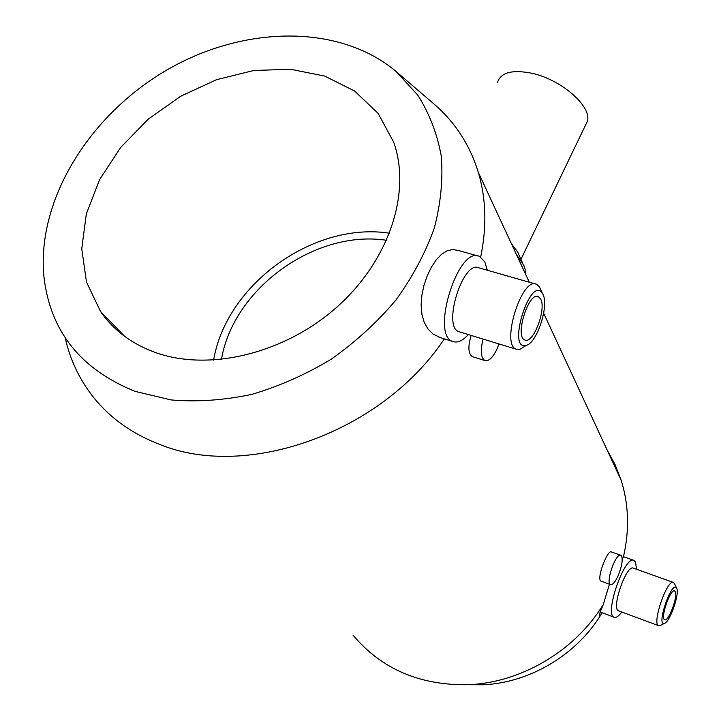 <?xml version="1.0" encoding="UTF-8"?>
<svg xmlns="http://www.w3.org/2000/svg" width="721" height="721" viewBox="0 0 721 721"><rect width="100%" height="100%" fill="white"/><g stroke="black" fill="none" stroke-linecap="round" stroke-linejoin="round"><path stroke-width="1.08" d="M468.317 334.571C462.684 340.781 457.574 343.097 452.959 341.529C430.049 335.472 458.286 244.978 479.492 256.433L484.845 261.921L487.306 270.249M477.879 255.973L458.141 250.421L452.59 249.529L446.975 250.854L441.432 254.396L436.16 259.957L431.365 267.221L427.211 275.846L423.966 285.354L421.875 295.231L421.127 305.01L421.893 314.194L424.2 322.287L427.959 328.983L432.96 334.003L440.63 337.725M609.461 584.226L603.252 604.64L600.881 608.326C572.123 652.442 520.156 682.49 468.848 684.689C420.253 685.698 381.67 669.214 353.092 635.228M607.064 449.859L615.04 464.504L621.151 480.213C628.451 503.42 629.487 527.736 624.251 553.178L623.223 557.648L622.187 558.541M444.361 338.879C382.617 431.798 247.97 480.375 160.008 444.533C131.763 433.745 109.159 417.459 92.207 395.676C78.94 378.39 69.937 359.085 65.196 337.779M396.424 71.776L417.874 95.28C429.355 113.467 437.16 133.736 441.288 156.078C443.109 179.313 440.783 203.331 434.285 228.142C425.39 252.963 412.601 276.936 395.901 300.062C377.182 322.215 355.66 341.898 331.327 359.121C305.83 374.514 279.261 386.285 251.629 394.423C223.943 400.272 197.112 402.111 171.138 399.939L135.034 391.359C80.22 369.17 49.812 330.615 43.81 275.692C36.951 198.825 90.287 114.242 167.263 69.775C244.212 25.226 339.762 23.703 396.424 71.776L434.123 104.13C455.104 122.155 469.831 144.912 478.32 172.382C486.134 198.608 486.918 226.827 480.673 257.027M471.119 335.427C467.758 346.909 468.226 354.002 472.534 356.715L472.985 356.859M620.745 555.251L611.345 551.916C607.379 549.6 595.726 580.117 601.278 581.234L610.669 584.659C612.886 584.902 615.482 581.676 618.474 574.988C621.844 566.355 622.899 560.064 621.637 556.116L620.745 555.251C615.734 552.565 605.108 583.532 610.669 584.659M603.252 604.64L600.151 612.012L614.211 617.257M621.844 612.03C618.798 616.113 616.284 617.87 614.301 617.293C603.774 615.337 624.548 555.134 633.885 560.361L635.534 562.01L636.562 569.284M660.715 625.269L658.742 625.729L618.645 610.849C610.795 609.353 626.324 564.282 633.335 568.13L673.468 582.478L674.766 584.145M658.742 625.729C651.469 624.467 667.051 578.819 673.468 582.478M676.677 588.3C679.822 593.662 669.872 622.25 664.438 623.386C655.822 626.702 671.783 579.873 676.496 587.957L676.677 588.3M675.28 591.698C678.055 596.42 668.529 621.89 664.744 619.808C659.94 618.951 670.296 588.552 674.559 590.941L675.28 591.698M525.276 273.583L525.113 269.312L523.788 265.301L516.47 254.612M519.471 256.009L517.633 251.89L511.486 243.878M585.254 125.706L587.354 121.353C592.247 106.528 560.929 79.139 531.206 73.127C511.964 69.486 500.744 72.542 497.553 82.293M602.188 612.769L599.007 617.807C573.754 656.561 528.295 682.841 483.196 684.779L468.344 684.707M156.511 352.902C132.439 344.395 113.81 330.633 100.607 311.625L86.475 282.01L81.743 248.772L86.322 213.966L99.624 179.574L120.686 147.435L148.22 119.181L180.71 96.226L216.48 79.707L253.702 70.514L290.446 69.225L324.72 76.093L354.57 90.999L378.11 113.359L393.666 142.154C411.33 191.507 389.989 259.209 338.077 306.028C286.273 352.902 210.667 371.757 156.511 352.902M221.419 359.491C233.559 287.994 315.672 229.305 386.618 240.309M213.605 360.13C226.502 283.876 314.005 221.392 389.583 233.225M483.052 339.077C480.213 350.767 480.853 357.931 484.945 360.59C488.685 361.446 492.578 357.859 496.625 349.847L498.986 343.944M540.768 299.197C546.482 309.742 533.071 344.368 524.897 339.988C514.37 337.077 528.637 291.257 538.398 296.61L540.768 299.197M543.012 294.447C549.159 305.974 536.875 343.223 526.168 345.44C506.412 351.406 530.395 274.404 542.399 293.303L543.012 294.447M524.915 346.233L520.039 349.306L516.371 349.252C500.428 344.971 521.887 276.089 536.595 284.281L539.479 286.886L540.831 289.869M459.872 331.993L459.052 331.741C441.964 327.109 463.08 259.425 478.969 267.879L535.523 283.975M438.9 337.185L452.959 341.529M621.151 480.213L543.661 313.211M529.268 282.199L478.32 172.382M623.458 556.657L633.885 560.361M676.496 587.957L674.351 583.235M664.438 623.386L659.895 625.684M517.633 251.89L522.473 262.723M520.95 259.299L587.354 121.353M124.805 336.473L100.607 311.625M472.534 356.715L484.945 360.59M537.722 296.421L538.398 296.61M542.399 293.303L539.479 286.886M526.168 345.44L520.039 349.306M459.052 331.741L516.371 349.252M599.007 617.807L600.151 612.012M600.494 610.299L600.881 608.326M483.196 684.779L468.848 684.689"/></g></svg>

